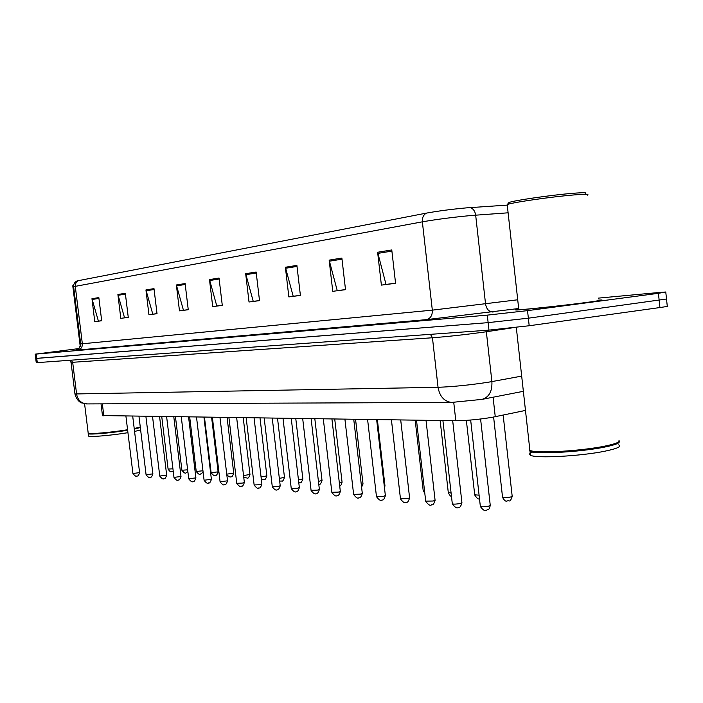 <?xml version="1.0" encoding="UTF-8"?>
<svg xmlns="http://www.w3.org/2000/svg" width="703" height="703" viewBox="0 0 703 703"><rect width="100%" height="100%" fill="white"/><g stroke="black" fill="none" stroke-linecap="round" stroke-linejoin="round"><path stroke-width="1.05" d="M525.475 410.429L492.012 417.345C478.673 419.515 466.607 420.649 455.808 420.737L102.462 415.578M587.989 302.343C599.65 300.787 604.088 299.996 601.311 299.988L598.605 300.119L601.311 299.988C604.088 299.996 599.65 300.787 587.989 302.343C564.474 305.489 520.554 310.146 516.16 309.988C520.554 310.146 564.474 305.489 587.989 302.343M78.385 280.594L75.915 282.887L75.283 286.358L73.63 286.754C73.481 284.03 74.632 282.088 77.084 280.91L426.457 213.106C438.154 210.988 451.467 209.248 466.397 207.877L506.599 205.153M35.712 358.416L488.137 322.633L528.366 318.187L666.514 299.012L528.366 318.187L488.137 322.633L36.758 358.398L35.721 358.442L35.185 354.163L487.302 315.129L527.531 310.638L658.421 293.318L665.767 292L658.324 292.562L598.394 298.125M101.671 320.7L98.411 321.113L91.961 298.705L94.773 321.649L101.68 320.77L98.842 297.589L91.961 298.705M128.254 317.308L124.545 317.782L117.902 294.487L120.802 318.336L128.262 317.387L125.327 293.283L117.902 294.487M157.015 313.635L152.797 314.179L145.943 289.926L148.948 314.742L157.024 313.714L153.992 288.617L145.943 289.926M188.246 309.654L183.448 310.269L176.365 284.979L179.476 310.858L188.255 309.733L185.117 283.555L176.365 284.979M395.552 283.204L386.026 284.416L377.625 252.254L381.386 285.11L395.569 283.3L391.773 249.952L377.625 252.254M345.507 289.583L337.247 290.638L329.153 260.136L332.756 291.314L345.516 289.68L341.878 258.063L329.153 260.136M300.392 295.348L293.204 296.262L285.383 267.254L288.854 296.912L300.401 295.436L296.894 265.382L285.383 267.254M259.504 300.559L253.238 301.359L245.681 273.713L249.02 301.991L259.512 300.647L256.138 272.008L245.681 273.713M222.28 305.313L216.796 306.007L209.485 279.592L212.71 306.613L222.289 305.392L219.037 278.045L209.485 279.592M518.752 309.179C515.475 309.715 514.614 309.988 516.16 309.988C514.614 309.988 515.475 309.715 518.752 309.179M79 348.556L35.185 354.163M36.248 362.695L488.972 330.129L529.192 325.744L659.932 307.545C666.558 306.613 668.992 306.104 667.252 306.016L666.541 299.276M508.366 203.229L508.902 202.552C513.137 200.575 551.969 194.933 572.998 193.299C583.385 192.49 587.515 192.578 585.406 193.571M507.294 205.338L507.329 204.547C511.714 202.517 552.417 196.629 574.439 194.898C585.309 194.046 589.624 194.125 587.392 195.144M518.77 309.364L518.805 309.68C522.962 309.821 564.078 305.454 586.1 302.51C597.049 301.051 601.223 300.313 598.622 300.295M529.675 448.479L529.886 450.359L531.152 450.799C539.298 453.488 582.128 450.843 604.826 446.124C615.476 443.927 620.204 442.046 619.018 440.482M529.763 449.243L529.667 450.254L531.626 451.185C539.702 453.857 582.093 451.247 604.562 446.563C613.148 444.806 617.884 443.224 618.754 441.792M529.218 449.911L529.983 451.247C534.869 454.569 580.722 452.091 604.923 447.02C615.538 444.832 620.266 442.952 619.123 441.379M532.689 452.003C529.5 453.259 528.744 454.331 530.422 455.21C535.317 458.62 581.17 456.203 605.362 451.089C617.357 448.558 621.812 446.475 618.745 444.832M72.778 285.919L73.622 285.567M88.174 432.89L88.429 433.268C90.441 434.199 110.494 432.459 125.784 430.016L127.577 429.726M88.42 433.259L88.727 433.496C90.722 434.419 110.573 432.705 125.705 430.28L127.603 429.972M88.183 433.558L88.27 433.689C89.035 434.841 109.879 433.118 125.846 430.552L127.638 430.262M88.525 435.79L88.56 436.071C89.334 437.248 110.169 435.544 126.136 432.96L127.937 432.67M134.572 431.466L140.635 429.92M134.282 429.058L140.345 427.538M134.238 428.768L140.301 427.204M134.211 428.531L140.284 427.011M493.084 397.221L495.255 416.721M453.751 402.424L455.808 420.737M102.348 403.856L103.824 415.886M518.673 308.52L426.334 319.654L77.822 350.015C80.942 349.286 82.453 347.203 82.348 343.767L432.327 310.146L517.716 299.786M77.822 350.015L76.609 349.927C76.697 349.066 78.78 351.746 80.669 343.908L82.348 343.767L75.283 286.358L422.362 221.832C422.099 217.675 423.461 214.767 426.457 213.106M80.669 343.872L73.648 286.859M508.111 212.807L471.203 215.505C452.925 217.236 436.642 219.354 422.362 221.832L432.327 310.146C432.494 315.41 430.5 318.582 426.334 319.654M470.052 207.596C473.137 208.492 475.008 211.014 475.667 215.144L485.553 304.021C486.529 309.232 489.042 311.904 493.111 312.044M36.222 354.092L37.294 362.695M487.302 315.129L488.972 330.129M527.531 310.638L529.192 325.744M658.421 293.318L659.932 307.545M209.67 280.523L219.151 278.994M245.865 274.688L256.252 273.01M285.585 268.274L297.017 266.428M329.356 261.208L342.001 259.17M377.845 253.388L391.905 251.112M176.55 285.875L185.232 284.469M146.119 290.787L154.098 289.495M118.069 295.313L125.433 294.126M92.128 299.496L98.938 298.397M74.957 393.97L438.048 387.291C452.635 386.764 469.103 385.121 487.434 382.362L491.898 381.588L486.344 331.746L481.863 332.387C463.47 334.856 446.994 336.649 432.45 337.765L71.056 362.405M430.456 334.347L432.45 337.765L438.048 387.291C439.63 396.325 444.094 401.369 451.431 402.441L452.627 402.441M71.223 360.244L72.69 362.432L76.609 394.198C77.743 399.989 81.03 403.232 86.487 403.917L451.431 402.441L481.968 399.383C489.024 397.318 492.337 391.386 491.898 381.588L521.688 376.105M512.092 327.87L486.344 331.746L486.362 330.313M69.694 360.358L71.065 362.476L74.975 394.111C76.996 401.817 82.031 403.091 81.601 402.898L87.471 403.909M480.334 506.265L480.36 506.52C481.942 506.968 484.639 506.863 488.444 506.204L490.246 505.299L480.597 419.014M502.531 497.144L502.557 497.381C504.121 497.803 506.766 497.698 510.483 497.056L512.179 496.213L503.163 415.078M452.293 503.629L452.319 503.858C453.795 504.288 456.396 504.174 460.096 503.533L461.924 502.654L452.688 420.693M425.702 501.134L433.224 501.011L435.069 500.158L426.018 420.324M400.455 498.752L407.714 498.612L409.585 497.777L400.71 419.972M376.457 496.494L383.469 496.336L385.358 495.518L376.65 419.647M474.71 494.815L479.086 495.167M448.294 492.601L451.089 493.014M423.18 490.501L424.533 490.896M353.618 494.341L360.402 494.165L362.3 493.374L353.75 419.331M331.851 492.293L338.415 492.1L340.322 491.327L331.93 419.032M311.077 490.334L317.44 490.123L319.364 489.376L311.121 418.742M399.269 488.497L399.33 488.937M384.277 486.133L384.945 485.659L377.37 419.656M361.28 484.552L363.003 483.849L355.56 419.357M291.244 488.462L297.413 488.242L299.346 487.513L291.253 418.47M272.281 486.669L278.274 486.441L280.207 485.729L272.254 418.206M254.135 484.956L259.961 484.719L261.894 484.024L254.073 417.951M236.753 483.312L242.412 483.075L244.354 482.39L236.665 417.714M220.083 481.74L227.535 480.826L219.977 417.485M339.356 482.97L342.053 482.109L334.733 419.067M318.433 481.406L322.018 480.448L314.83 418.795M298.45 479.894L302.844 478.857L295.77 418.531M279.346 478.418L284.469 477.337L277.518 418.276M261.059 476.977L266.859 475.878L260.022 418.039M204.09 480.228L211.392 479.323L203.958 417.266M188.729 478.778L195.891 477.882L188.58 417.055M173.966 477.381L180.996 476.493L173.799 416.844M159.757 476.036L166.673 475.158L159.581 416.651M146.092 474.745L152.876 473.875L145.899 416.466M132.92 473.497L139.589 472.636L132.718 416.281M243.537 475.562L249.96 474.481L243.229 417.802M226.735 474.147L233.73 473.137L227.104 417.582M211.111 472.706L218.123 471.845L211.612 417.371M196.234 471.458L202.956 470.773M181.901 470.245L187.648 469.824M168.105 469.086L172.929 468.813M101.03 403.856L102.489 415.728M665.794 292.22L666.514 299.012M36.248 362.73L35.721 358.442M523.366 391.316L482.328 399.313M490.272 505.554C488.436 511.784 488.277 508.594 486.889 510.026M486.687 510.07C485.298 511.547 483.189 510.36 480.36 506.52L470.667 420.034M493.611 417.055L502.557 497.381C506.169 503.77 507.135 499.974 508.726 500.835M512.206 496.45C511.019 500.061 509.921 501.511 508.919 500.791M461.95 502.891C460.773 506.529 459.657 507.997 458.611 507.276M458.435 507.311C457.143 508.752 455.105 507.601 452.319 503.858L442.908 420.561M435.095 500.369C433.936 503.954 432.837 505.387 431.8 504.657M431.651 504.692C430.429 506.098 428.452 504.982 425.719 501.336L416.501 420.192M409.603 497.97C408.452 501.503 407.362 502.909 406.352 502.179M406.229 502.206C405.077 503.585 403.162 502.504 400.482 498.945L391.43 419.849M385.376 495.694C384.207 499.218 383.1 500.598 382.063 499.842C380.938 501.195 379.075 500.132 376.474 496.67L367.599 419.524M466.361 420.368L474.736 495.035C477.056 498.524 478.629 499.692 479.472 498.541M440.148 420.517L448.321 492.803C449.815 495.562 450.86 496.678 451.44 496.133M415.183 420.174L423.197 490.685L424.814 493.313M508.902 202.552L507.329 204.547M518.805 309.68L507.206 204.591M529.886 450.359L516.301 327.387M531.626 451.185L531.152 450.799M529.667 450.254L529.271 450.737M530.422 455.21L529.983 451.247M73.727 284.61L72.787 285.805M80.265 346.72L72.769 285.813M88.2 433.153L84.58 403.759M88.56 436.071L88.27 433.689M362.317 493.532C361.087 497.021 360.006 498.374 359.066 497.592C357.994 498.919 356.184 497.891 353.635 494.499L344.918 419.208M340.34 491.476C339.215 494.859 338.152 496.186 337.15 495.457C336.139 496.749 334.382 495.747 331.86 492.434L323.31 418.909M319.382 489.508C318.195 492.865 317.15 494.165 316.245 493.409C315.269 494.675 313.556 493.691 311.095 490.466L302.694 418.628M384.963 485.817L384.488 487.97M363.02 483.98L361.579 487.17M299.364 487.636C298.204 490.931 297.176 492.205 296.271 491.459C295.365 492.706 293.696 491.749 291.262 488.585L283.001 418.355M280.225 485.843C279.073 489.077 278.063 490.334 277.184 489.596C276.323 490.808 274.688 489.877 272.298 486.784L264.187 418.092M261.903 484.13C260.778 487.311 259.785 488.532 258.924 487.803C258.106 489.007 256.516 488.093 254.143 485.061L246.173 417.846M244.363 482.486C243.264 485.606 242.289 486.81 241.428 486.098C240.672 487.284 239.117 486.388 236.762 483.409L228.923 417.608M227.544 480.914C226.445 483.989 225.487 485.167 224.652 484.455C223.932 485.615 222.412 484.745 220.092 481.827L212.385 417.38M342.062 482.232C341.192 485.158 340.401 486.362 339.69 485.861M318.775 484.332L319.03 484.288C319.865 485.035 320.867 483.796 322.027 480.562M298.784 482.75L299.9 482.618C300.735 483.356 301.719 482.135 302.852 478.971M279.662 481.116L281.578 481.019C282.413 481.74 283.379 480.544 284.487 477.434M261.34 479.358L264.012 479.49C264.82 480.202 265.778 479.024 266.868 475.966M211.401 479.402C210.338 482.416 209.389 483.576 208.554 482.882C207.868 484.024 206.383 483.172 204.098 480.307L196.515 417.16M195.909 477.952C194.854 480.922 193.914 482.056 193.105 481.37C192.455 482.495 190.996 481.66 188.738 478.848L181.277 416.949M181.005 476.564C179.968 479.481 179.054 480.597 178.246 479.921C177.622 481.028 176.198 480.202 173.975 477.451L166.629 416.747M166.673 475.219C165.644 478.102 164.739 479.2 163.957 478.515C163.36 479.604 161.962 478.805 159.766 476.098L152.542 416.554M152.885 473.936C151.866 476.766 150.969 477.847 150.205 477.17C149.642 478.251 148.271 477.46 146.092 474.797L138.983 416.369M139.598 472.697C138.605 475.474 137.718 476.537 136.953 475.878C136.417 476.933 135.073 476.159 132.929 473.55L125.925 416.185M243.756 477.407L247.157 478.022C247.957 478.725 248.897 477.565 249.969 474.56M226.832 474.92C229.16 476.924 230.531 477.486 230.962 476.608C231.753 477.302 232.675 476.168 233.739 473.216M204.468 417.274L211.12 472.776C213.519 475.623 214.942 476.449 215.399 475.246C216.181 475.931 217.086 474.824 218.132 471.915M189.696 417.064L196.242 471.52C198.58 474.305 199.977 475.114 200.434 473.945C201.005 474.349 201.884 473.585 203.062 471.66M175.469 416.87L181.91 470.307C184.212 473.049 185.583 473.84 186.023 472.688L187.886 471.775M161.76 416.686L168.114 469.147C171.532 474.007 171.435 470.527 172.138 471.476L173.21 471.142"/></g></svg>

